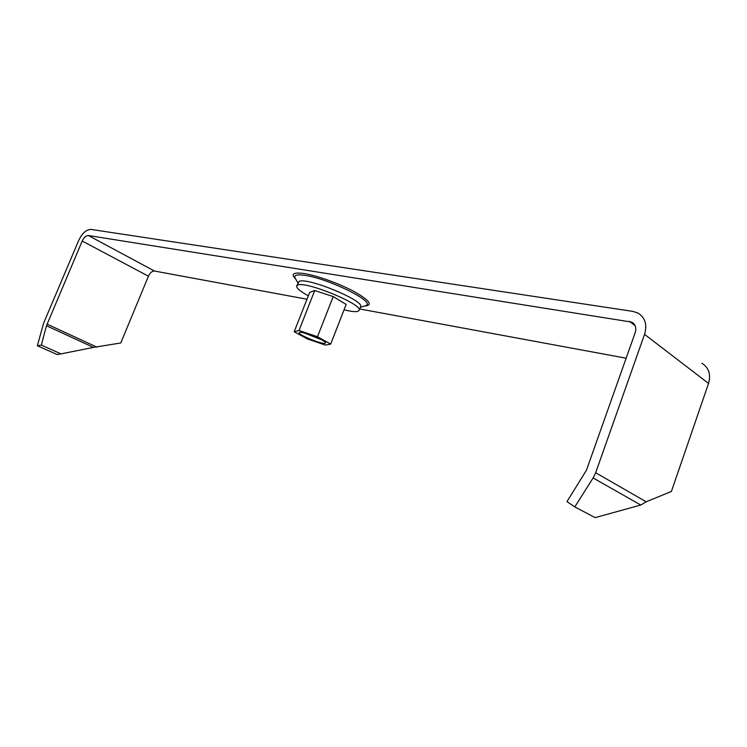 <?xml version="1.0" encoding="UTF-8"?>
<svg xmlns="http://www.w3.org/2000/svg" width="747" height="747" viewBox="0 0 747 747"><rect width="100%" height="100%" fill="white"/><g stroke="black" fill="none" stroke-linecap="round" stroke-linejoin="round"><path stroke-width="1.12" d="M633.727 323.554L631.897 322.144C635.482 324.422 636.565 327.97 635.146 332.788L586.442 470.236L566.973 501.601L574.788 506.914L595.154 517.634L640.767 505.028L646.174 501.797L671.404 491.461L708.548 383.426C711.069 374.49 708.866 367.767 701.965 363.247M626.145 358.205L359.68 308.969M306.998 299.23L154.489 271.04C152.127 270.984 150.11 272.702 148.429 276.203L120.79 342.966L93.478 347.392L46.463 325.748L82.207 241.038C83.981 237.378 86.026 235.538 88.342 235.51L631.897 322.144M646.174 501.797L595.667 472.739L644.549 334.348C647.36 324.777 645.231 317.718 638.162 313.152L632.933 311.396L90.919 229.413C86.297 229.497 82.226 233.176 78.696 240.45L43.615 323.18L37.35 345.749L41.318 345.105L61.002 353.882L93.515 347.383M37.35 345.749L57.005 354.47L61.002 353.882M46.463 325.748L41.318 345.105M595.667 472.739L593.127 477.959L574.788 506.914M325.029 343.303L325.543 342.826C325.897 340.52 302.666 331.182 299.612 332.406L299.304 332.546C296.494 334.068 321.266 344.414 325.029 343.303M330.697 344.096L317.475 336.748L298.996 330.491L294.187 331.705L307.39 338.951L325.421 345.086L330.697 344.096L346.188 304.309M294.187 331.705L309.734 292.292M317.475 336.748L333.199 296.568L314.618 290.508L309.678 292.432M298.996 330.491L314.72 290.546M304.673 333.115L321.219 339.605M344.05 309.809C350.642 311.452 355.189 311.994 357.701 311.406L359.12 310.425L360.549 306.728C365.143 300.901 306.634 276.763 299.108 281.432L296.69 285.961C296.27 288.043 300.154 291.33 308.334 295.831M359.12 310.425C363.668 304.711 305.121 280.573 297.642 285.13L296.69 285.961M346.141 304.44L333.227 296.578M295.028 277.959L294.766 277.072C294.692 274.887 298.23 274.345 305.383 275.447C328.372 278.706 374.107 301.162 366.562 305.215L365.778 305.682M365.096 306.027C373.08 305.112 369.494 300.331 354.367 291.675C339.68 283.729 317.251 275.634 304.337 273.579C293.72 272.104 290.704 273.794 295.289 278.668M708.548 383.426L644.549 334.348M635.127 325.711L629.404 321.313M154.489 271.04L88.342 235.51M148.429 276.203L82.207 241.038M97.045 347.196L47.024 324.105M640.767 505.028L593.127 477.959M360.315 307.334L365.834 305.644M297.904 282.88L295.009 277.893"/></g></svg>
